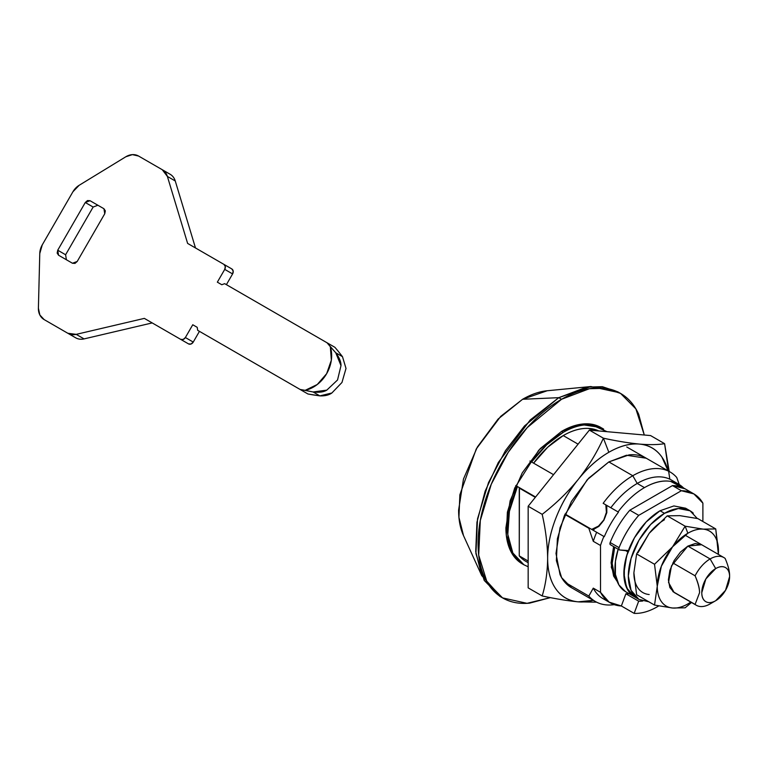<?xml version="1.0" encoding="UTF-8"?>
<svg xmlns="http://www.w3.org/2000/svg" width="768" height="768" viewBox="0 0 768 768"><rect width="100%" height="100%" fill="white"/><g stroke="black" fill="none" stroke-linecap="round" stroke-linejoin="round"><path stroke-width="1.15" d="M617.27 581.587L611.318 567.302L613.613 546.595L611.078 562.8L613.622 576.086L617.28 581.606M683.741 488.102L670.56 481.373C662.602 480.086 653.904 482.17 644.467 487.622A68.467 39.523 120 0 0 618.058 511.92A68.467 39.523 -60 0 1 644.467 487.622L637.229 483.446A68.467 39.523 120 0 0 610.819 507.744L618.461 512.15A67.68 39.072 120 0 0 604.291 536.688L603.888 536.448A68.467 39.523 120 0 0 600.509 545.482L600.509 592.32L609.139 602.141L621.36 605.981L625.882 593.779A55.085 31.805 120 0 0 629.107 593.722L625.882 593.779L621.36 605.981A68.467 39.523 -60 0 1 610.704 603.082A68.467 39.523 -60 0 1 600.509 592.32L593.27 588.144L588.816 596.054A74.755 43.162 120 0 0 614.237 604.646A74.755 43.162 -60 0 1 596.006 601.853A74.755 43.162 -60 0 1 588.816 596.054L564.854 582.221L588.816 596.054L593.27 588.144A68.467 39.523 120 0 0 603.725 599.04M598.896 526.368L603.955 520.109L606.826 512.621L606.768 505.402L606.826 512.621L603.955 520.109L598.896 526.368L592.608 529.939L603.888 536.448L588.998 527.856A74.755 43.162 120 0 0 588.816 528.25L593.27 541.306L600.509 545.482A68.467 39.523 -60 0 1 603.888 536.448L604.291 536.688A67.68 39.072 -60 0 1 618.461 512.15L603.158 503.318A74.755 43.162 -60 0 1 632.774 475.738L608.851 461.923L632.774 475.738A74.755 43.162 120 0 0 603.158 503.318L610.819 507.744A68.467 39.523 -60 0 1 637.229 483.446L632.774 475.738L637.229 483.446A68.467 39.523 -60 0 1 674.842 482.438M598.944 430.963L588.144 428.4C580.358 428.083 572.054 430.483 563.222 435.581L578.083 444.154L563.222 435.581A74.755 43.162 120 0 0 533.606 463.162L531.6 462A78.691 45.437 -60 0 1 563.222 432.365L561.552 431.405L540.259 448.589L522.211 472.934L510.144 500.746L505.91 527.779C505.91 536.304 507.322 543.677 510.144 549.926C512.966 556.166 516.989 560.794 522.211 563.808L511.853 553.238L506.314 535.315L507.389 512.198L514.704 488.035L538.714 450.25L561.552 431.405L580.099 424.368L600.902 427.507C595.68 424.493 589.661 423.322 582.845 423.994C576.029 424.675 568.934 427.142 561.552 431.405M598.838 430.954A74.755 43.162 120 0 0 563.222 435.581L547.738 447.197L533.606 463.162L531.6 462L546.662 444.835L563.222 432.365C573.562 426.394 583.162 423.946 592.013 425.011L607.066 431.683M563.222 432.365A78.691 45.437 -60 0 1 603.667 429.139M594.154 529.392L592.608 529.939L591.658 529.392A17.702 14.458 120 0 0 605.827 504.854L606.394 512.4L603.754 520.013L598.474 526.109L591.658 529.392L565.056 514.032L588.998 527.856A74.755 43.162 -60 0 0 588.816 528.25L593.27 541.306A68.467 39.523 -60 0 1 596.659 532.272A68.467 39.523 120 0 0 593.27 541.306L600.509 545.482L600.509 592.32L593.27 588.144A68.467 39.523 -60 0 0 606.797 600.394M528.163 566.765L523.872 564.768L512.832 552.96L507.802 534.422L509.405 511.363L517.44 486.538L535.584 497.021L515.76 485.568M529.92 461.04L553.546 474.672L529.93 461.04M519.437 487.69A74.755 43.162 120 0 0 519.264 488.093L535.315 497.357L519.264 488.093L519.264 555.898L519.437 487.69M564.883 514.435L588.816 528.25L564.883 514.435M679.248 484.502L676.742 477.494A74.755 43.162 120 0 0 632.774 475.738A74.755 43.162 -60 0 1 670.013 471.946A74.755 43.162 -60 0 1 676.742 477.494L679.248 484.502M522.211 563.808L523.872 564.768A78.691 45.437 -60 0 1 517.44 486.538M519.264 555.898L528.163 561.043L519.264 555.898A74.755 43.162 120 0 0 526.454 561.696M671.29 479.952A68.467 39.523 120 0 0 637.229 483.446L644.467 487.622A68.467 39.523 -60 0 1 678.518 484.128A68.467 39.523 -60 0 1 683.616 488.045M657.264 606.806A68.467 39.523 -60 0 1 634.166 613.373L621.36 605.981L634.166 613.373L638.678 601.171L625.882 593.779L638.678 601.171L634.166 613.373A68.467 39.523 120 0 0 657.264 606.806A68.467 39.523 120 0 0 658.742 605.933M642.758 601.027L638.678 601.171A55.085 31.805 -60 0 0 642.758 601.027M702.893 520.512L702.278 521.155L702.893 520.512L702.893 503.174L702.893 520.512M636.787 597.936L634.474 596.813L627.802 590.045L624.307 579.581L624.346 566.438L627.974 550.925L619.68 549.984L618.874 549.264L619.056 547.661C623.856 535.699 630.413 524.928 638.736 515.347L681.36 490.733L638.736 515.347L629.827 510.211L672.451 485.597L684.979 488.765A67.68 39.072 120 0 0 672.451 485.597L629.827 510.211L638.736 515.347A67.68 39.072 -60 0 0 619.056 547.661L610.157 542.525A67.68 39.072 -60 0 1 629.827 510.211A67.68 39.072 120 0 0 610.157 542.525L619.056 547.661A2.362 1.363 -60 0 0 619.286 549.869L610.406 544.733M681.36 490.733L693.878 493.91L702.893 503.174A67.68 39.072 -60 0 0 693.878 493.91A67.68 39.072 -60 0 0 681.36 490.733L672.451 485.597L681.36 490.733M625.565 591.677L618.893 584.909L615.408 574.435L615.437 561.302L618.173 549.226A51.149 29.53 120 0 0 625.565 591.677L634.474 596.813A51.149 29.53 -60 0 1 627.898 551.923L625.133 550.33L627.898 551.923L627.456 550.474L619.68 549.984A2.362 1.363 -60 0 1 619.286 549.869M610.771 544.848L609.974 544.118L610.157 542.525A2.362 1.363 120 0 0 610.387 544.723M334.906 347.309L338.208 351.235L334.906 347.309L327.034 342.768L330.336 346.694L331.354 360.106L326.659 373.67L317.261 384.509L305.136 390.346L300.086 389.443L197.693 330.336L197.203 327.322L192.758 324.758L185.376 337.536L183.168 339.475L180.624 339.331L144.336 318.384L76.205 334.358L67.814 333.264L44.16 319.603L39.84 314.966L38.4 308.189L39.773 253.507L42.269 244.867L72.912 191.779L79.152 185.299L125.827 156.768L132.403 154.627L138.586 156.048L162.24 169.699L167.386 176.429L187.622 243.418L223.91 264.374L225.302 266.506L224.726 269.386L217.344 282.163L221.798 284.736L224.65 283.651L327.034 342.768L335.741 352.771C339.341 357.6 341.098 361.882 340.992 365.626L337.536 379.987L326.794 390.134C323.626 392.074 319.056 392.688 313.104 391.978L300.086 389.443L197.693 330.336L197.203 327.322L192.758 324.758L185.376 337.536A3.936 3.216 120 0 1 180.624 339.331L144.336 318.384L76.205 334.358A15.734 12.854 120 0 1 67.814 333.264L44.16 319.603A15.734 12.854 120 0 1 38.4 308.189L39.773 253.507A15.734 12.854 120 0 1 42.269 244.867L72.912 191.779A15.734 12.854 120 0 1 79.152 185.299L125.827 156.768A15.734 12.854 120 0 1 138.586 156.048L162.24 169.699A15.734 12.854 120 0 1 167.386 176.429L187.622 243.418L223.91 264.374A3.936 3.216 120 0 1 224.726 269.386L217.344 282.163L221.798 284.736L224.65 283.651L334.906 347.309M313.008 394.886L307.949 393.994L197.693 330.336L307.949 393.994L300.086 389.443L307.949 393.994L319.862 395.875L313.104 391.978L319.862 395.875C324.931 396.058 328.934 395.098 331.862 392.995L341.971 382.464L346.003 368.448L342.49 356.669L335.741 352.771L342.49 356.669L338.208 351.235L342.49 356.669L346.003 368.448L341.971 382.464L331.862 392.995L319.862 395.875L313.008 394.886M44.16 319.603L75.677 337.805A15.734 12.854 -60 0 0 84.077 338.899L152.208 322.925L188.496 343.882A3.936 3.216 -60 0 0 193.248 342.077L199.44 331.344L193.248 342.077L191.04 344.016L188.496 343.882L152.208 322.925L84.077 338.899A15.734 12.854 120 0 1 75.677 337.805L51.984 324.125M170.112 174.25A15.734 12.854 120 0 1 175.258 180.97L195.485 247.958L175.258 180.97L167.386 176.429L175.258 180.97A15.734 12.854 -60 0 0 170.112 174.25L162.24 169.699M231.782 268.915L233.174 271.046L232.598 273.926L226.397 284.659L232.598 273.926L224.726 269.386L232.598 273.926A3.936 3.216 -60 0 0 231.782 268.915L223.91 264.374M103.958 208.742L97.891 205.248L103.958 208.742M97.891 205.248L90.029 200.707L97.891 205.248L93.149 207.043L85.277 202.502L90.029 200.707L103.939 208.733L104.755 213.744L77.213 261.456L72.461 263.251L58.55 255.226L57.734 250.205L57.158 253.085L58.55 255.226L72.461 263.251L75.005 263.395L77.213 261.456L104.755 213.744L105.331 210.864L103.939 208.733L90.029 200.707L87.485 200.563L85.277 202.502L57.734 250.205L65.606 254.755L93.149 207.043L65.597 254.765M75.677 337.805L67.814 333.264L75.677 337.805M84.077 338.899L76.205 334.358L84.077 338.899M152.208 322.925L144.336 318.384L152.208 322.925M188.496 343.882L180.624 339.331L188.496 343.882M193.248 342.077L185.376 337.536L193.248 342.077M197.203 327.322L192.758 324.758L197.203 327.322M93.149 207.043L85.277 202.502L57.734 250.205L65.606 254.755L66.394 259.757M335.741 352.771L330.336 346.694A31.478 25.699 120 0 1 305.136 390.346L313.104 391.978L326.794 390.134L337.536 379.987L340.992 365.626L335.741 352.771M715.69 568.579A19.67 11.357 -60 0 1 729.6 576.614A19.67 11.357 -60 0 1 715.69 600.71L710.122 603.917A27.542 15.898 -60 0 1 696.509 605.366A27.542 15.898 -60 0 1 695.098 604.416L672.826 591.552L695.098 604.416A27.542 15.898 120 0 0 710.122 603.917L715.69 600.71A19.67 11.357 -60 0 1 701.779 592.675A19.67 11.357 -60 0 1 715.69 568.579L710.122 558.941L715.69 568.579L705.85 578.966L701.779 592.675C701.779 597.11 703.133 600.115 705.85 601.68C708.566 603.245 711.85 602.928 715.69 600.71L725.53 590.323L729.6 576.614C729.6 572.179 728.246 569.174 725.53 567.61C722.813 566.035 719.53 566.362 715.69 568.579M725.184 558.518L725.146 558.442A27.542 15.898 120 0 0 710.122 558.941A27.542 15.898 -60 0 1 723.869 557.558A27.542 15.898 -60 0 1 725.146 558.442C728.093 565.334 729.581 570.97 729.6 575.357L729.6 576.614M695.098 575.798A27.542 15.898 -60 0 1 710.122 558.941L687.869 546.096L710.122 558.941A27.542 15.898 120 0 0 695.098 575.798C698.102 582.643 699.59 588.288 699.552 592.704L695.098 604.416L699.552 592.704C699.562 588.547 698.074 582.912 695.098 575.798L672.845 562.944L695.098 575.798M614.736 547.219L612.192 563.443L614.736 576.73L616.81 580.349M571.469 587.702L561.629 577.661L556.378 560.64L557.395 538.685L564.346 515.731L587.146 479.827L608.851 461.923L588.624 478.243L571.469 501.379L560.016 527.798L555.994 553.478L560.016 574.512C562.694 580.445 566.515 584.842 571.469 587.702L595.402 601.517M593.347 600.326L578.246 601.843C568.781 600.989 561.312 596.678 555.84 588.902C550.378 581.126 547.642 570.922 547.642 558.298C547.642 545.674 550.378 532.32 555.84 518.227C561.312 504.134 568.781 491.203 578.246 479.424A86.563 49.978 -60 0 1 608.851 452.285L603.389 438.192C596.88 452.64 588.499 466.387 578.246 479.424C587.712 467.645 597.917 458.592 608.851 452.285C619.786 445.968 629.99 443.232 639.456 444.086C648.922 444.931 656.39 449.242 661.862 457.018L668.102 470.842M593.29 600.298A86.563 49.978 -60 0 1 578.246 601.843L596.592 602.17L578.246 601.843C567.686 600.826 555.658 598.858 542.179 595.949L528.163 587.866L528.163 506.246L589.373 430.109L650.582 435.571L589.373 430.109L528.163 506.246L528.163 587.866L542.179 595.949C545.654 584.621 547.478 572.064 547.642 558.298C547.478 544.214 545.654 529.565 542.179 514.339L528.163 506.246L542.179 514.339C555.667 503.914 567.686 492.269 578.246 479.424C588.499 466.387 596.88 452.64 603.389 438.192L589.373 430.109L603.389 438.192C616.877 441.101 628.896 443.059 639.456 444.086C649.709 444.922 658.09 444.787 664.589 443.664L650.582 435.571L664.589 443.664L669.206 471.485M646.234 458.218C641.27 455.357 635.558 454.243 629.078 454.886L608.851 461.923L626.467 455.242L646.234 458.218M603.389 438.192L608.851 452.285A86.563 49.978 -60 0 1 639.456 444.086C628.896 443.059 616.877 441.101 603.389 438.192M669.811 479.194L664.589 443.664C658.09 444.787 649.709 444.922 639.456 444.086A86.563 49.978 -60 0 1 668.045 470.813M542.179 595.949C555.658 598.858 567.686 600.826 578.246 601.843A86.563 49.978 -60 0 1 547.642 558.298C547.478 572.064 545.654 584.621 542.179 595.949M542.179 514.339C545.654 529.565 547.478 544.214 547.642 558.298A86.563 49.978 -60 0 1 578.246 479.424C567.686 492.269 555.667 503.914 542.179 514.339M667.229 515.856L679.795 515.645L667.229 515.856L649.19 533.318A43.277 24.989 -60 0 1 664.493 519.744A43.277 24.989 120 0 0 649.19 533.318L636.624 553.93L654.528 564.269L672.566 546.806A43.277 24.989 -60 0 1 687.869 533.242L685.133 526.195L672.566 546.806L687.869 533.242C693.331 530.083 698.438 528.72 703.171 529.142C707.904 529.565 711.638 531.715 714.374 535.613C717.101 539.501 718.474 544.598 718.474 550.915L718.339 554.371A43.277 24.989 -60 0 0 718.474 550.915L718.378 554.39L715.738 528.931L697.834 518.592L679.795 515.645L697.834 518.592L715.738 528.931L718.474 550.915A43.277 24.989 -60 0 0 703.171 529.142L715.738 528.931L703.171 529.142L685.133 526.195L667.229 515.856L685.133 526.195L703.171 529.142A43.277 24.989 -60 0 0 687.869 533.242L685.133 526.195L672.566 546.806L654.528 564.269L636.624 553.93L633.888 572.755L636.624 594.739L654.528 605.078L636.624 594.739L633.888 572.755L636.624 553.93L649.19 533.318L667.229 515.856M674.093 592.435L668.534 582.461L671.472 565.91L687.869 546.096L680.41 552.106L674.093 560.63L669.869 570.365L668.39 579.821L669.869 587.578L674.093 592.435L696.355 605.28M690.797 602.074L687.869 603.917C682.397 607.075 677.299 608.438 672.566 608.016C667.834 607.594 664.099 605.443 661.363 601.555C658.627 597.667 657.264 592.56 657.264 586.253L661.363 566.208L672.566 546.806A43.277 24.989 -60 0 0 657.264 586.253L654.528 564.269L657.264 586.253L654.528 605.078L657.264 586.253A43.277 24.989 -60 0 0 672.566 608.016L654.528 605.078L672.566 608.016L685.133 607.805L672.566 608.016A43.277 24.989 -60 0 0 690.787 602.074M701.635 544.723L695.318 543.504L687.869 546.096L701.635 544.723M637.987 552.72L649.19 533.318M637.987 588.058C635.261 584.17 633.888 579.072 633.888 572.755A43.277 24.989 120 0 0 649.19 594.528M691.507 602.486L685.133 607.805L691.507 602.486M590.87 386.544L547.21 390.749L522.605 399.274L558.768 397.67L590.87 386.544L619.152 392.65M550.397 597.619L529.613 603.139C519.389 604.147 510.365 602.4 502.531 597.878C494.707 593.357 488.678 586.416 484.445 577.056C480.202 567.696 478.09 556.627 478.09 543.84C478.09 531.062 480.202 517.546 484.445 503.29C488.678 489.034 494.707 475.133 502.531 461.578C510.365 448.022 519.389 435.85 529.613 425.05C539.837 414.259 550.483 405.667 561.552 399.274C572.621 392.88 583.267 389.184 593.491 388.166C603.725 387.158 612.749 388.906 620.573 393.427L617.789 391.824L602.314 386.678L586.589 387.12L558.768 397.67L561.552 399.274L589.373 388.723L605.098 388.291L620.573 393.427L635.875 408.883L644.275 435.005M620.573 393.427C628.397 397.949 634.435 404.89 638.669 414.25L644.285 435.005M550.378 597.619L527.03 603.331L502.531 597.878L486.998 582.029L478.694 555.139L480.307 520.474L491.28 484.234L508.253 452.256L527.29 427.555L561.552 399.274L558.768 397.67L524.506 425.952L505.469 450.643L488.496 482.621L477.523 518.87L475.92 553.536L484.214 580.416L499.747 596.275L502.531 597.878M558.768 397.67L522.605 399.274L500.698 416.381L476.266 448.963L459.878 494.746L458.928 517.296L463.536 535.69L481.728 575.597L475.718 551.606L476.957 522.202L485.126 491.213L498.326 462.47L530.198 419.981L558.768 397.67M501.149 597.043L481.728 575.597M547.094 390.758C539.251 391.536 531.091 394.378 522.605 399.274L498.115 419.04L477.35 447.043L463.478 479.021L458.611 510.106C458.611 519.907 460.234 528.394 463.478 535.574M648.816 601.776L638.918 599.386L634.474 596.813L626.63 587.789L623.875 573.398L626.63 555.83L634.474 537.754L646.205 521.923L660.048 510.749L664.493 513.322A51.149 29.53 -60 0 1 693.274 513.178M638.918 599.386L631.085 590.362L628.33 575.971L631.085 558.394L638.918 540.317L650.659 524.496L664.493 513.322L678.336 508.512L690.067 510.787L697.258 518.467M635.712 596.995A51.149 29.53 -60 0 1 632.083 555.254A51.149 29.53 -60 0 1 664.493 513.322L660.048 510.749L673.882 505.939L685.622 508.214L690.067 510.787M660.048 510.749A51.149 29.53 120 0 0 627.638 552.682A51.149 29.53 120 0 0 631.267 594.432M670.157 472.032L626.755 446.976M525.84 561.36L528.163 562.704M677.482 483.533L671.462 480.058M610.234 602.813L602.995 598.637M684.979 488.765L693.878 493.91M715.69 600.71L710.122 603.917M723.898 557.578L684.941 535.085"/></g></svg>
